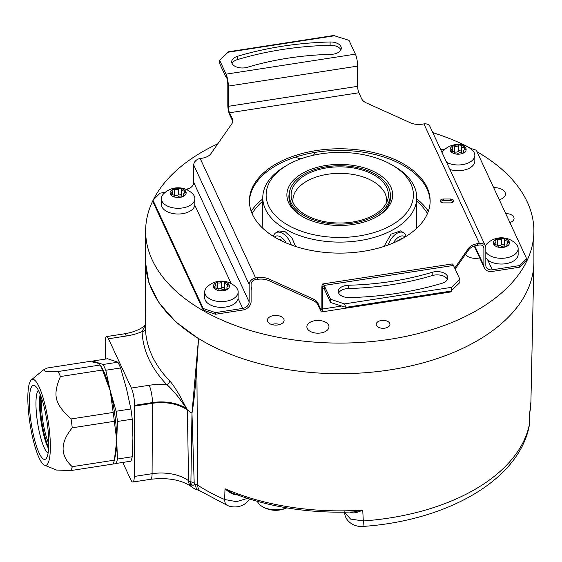 <?xml version="1.0" encoding="UTF-8"?>
<svg xmlns="http://www.w3.org/2000/svg" width="562" height="562" viewBox="0 0 562 562"><rect width="100%" height="100%" fill="white"/><g stroke="black" fill="none" stroke-linecap="round" stroke-linejoin="round"><path stroke-width="0.84" d="M48.796 443.551A27.784 5.873 -98.8 0 1 41.602 405.371A27.784 5.873 81.2 0 1 41.939 399.238M48.683 447.682A33.137 7.004 81.2 0 1 40.218 402.385A33.137 7.004 81.2 0 1 40.59 395.332M48.613 448.827A32.132 6.793 81.2 0 1 39.509 403.094A32.132 6.793 81.2 0 1 40.169 394.264M48.107 453.113A32.132 6.793 81.2 0 1 35.954 403.649A32.132 6.793 81.2 0 1 38.399 390.33M29.393 401.458A37.485 7.924 81.2 0 1 35.195 385.932A37.485 7.924 81.2 0 1 48.796 443.27A37.485 7.924 81.2 0 1 46.386 458.276A37.485 7.924 81.2 0 1 35.673 443.636A37.485 7.924 81.2 0 1 29.393 401.458M39.094 457.897A43.513 9.196 -98.8 0 0 44.56 465.203A43.513 9.196 -98.8 0 0 49.997 436.948A43.513 9.196 -98.8 0 0 39.094 386.839A43.513 9.196 -98.8 0 0 31.36 379.877A43.513 9.196 -98.8 0 0 28.634 412.951A43.513 9.196 -98.8 0 0 39.094 457.897M44.56 465.203L56.614 470.071L71.086 470.527A55.561 11.739 -98.8 0 0 72.252 466.678C60.05 455.613 60.05 442.652 72.252 427.815A55.561 11.739 -98.8 0 0 71.086 418.957C54.598 403.804 52.498 395.458 60.415 376.533A55.561 11.739 -98.8 0 0 59.256 373.878A55.561 11.739 -98.8 0 0 58.09 371.524L45.318 371.44L43.464 369.88L47.426 367.969L89.513 361.457L97.261 362.862L100.184 365.012L58.09 371.524M114.248 460.552A55.561 11.739 -98.8 0 0 114.339 460.166L116.748 440.362A50.208 10.608 -98.8 0 0 110.257 390.857L105.775 370.253L120.584 367.962L126.422 388.363L130.897 408.967A55.224 11.669 81.2 0 1 132.232 419.182L117.43 421.472L116.748 440.362A50.208 10.608 -98.8 0 1 115.421 455.571L114.248 460.552A55.561 11.739 -98.8 0 1 113.18 464.015L71.086 470.527M117.43 421.472A55.224 11.669 -98.8 0 0 116.095 411.258L110.257 390.857L113.18 412.445A55.561 11.739 -98.8 0 1 114.339 421.303L116.748 440.362L117.43 459.042A55.224 11.669 81.2 0 1 116.095 463.474L113.608 462.856M132.232 419.182L132.92 437.861L132.232 456.751A55.224 11.669 81.2 0 1 130.897 461.184L116.095 463.474M117.43 459.042L132.232 456.751M114.339 460.166L72.252 466.678M114.339 421.303L72.252 427.815M113.18 412.445L71.086 418.957M102.509 370.021A55.561 11.739 -98.8 0 0 100.184 365.012L101.82 367.653A50.208 10.608 -98.8 0 1 110.257 390.857L102.509 370.021L60.415 376.533M105.775 370.253A55.224 11.669 -98.8 0 0 103.099 364.478L117.901 362.188A55.224 11.669 81.2 0 1 120.584 367.962M117.901 362.188L107.588 358.746L92.786 361.036L103.099 364.478M92.786 361.036A55.224 11.669 -98.8 0 0 92.463 361.83M134.648 405.328L152.471 402.575A33.488 19.333 180 0 1 186.788 408.813L187.378 409.979A33.474 19.326 0 0 0 152.478 403.305L134.648 406.066L134.648 405.328A12.722 2.691 81.2 0 0 131.353 388.033L108.494 338.774A12.722 2.691 81.2 0 0 106.548 336.589A12.722 2.691 81.2 0 0 105.199 341.886L105.284 359.104M134.648 406.066L134.255 476.464A13.39 2.831 -98.8 0 1 132.836 482.034A13.39 2.831 -98.8 0 1 130.791 479.737L122.762 462.442M186.788 408.813L178.639 397.496C176.313 394.391 169.232 386.326 166.696 384.563C151.03 368.054 142.839 350.393 142.102 331.58L145.565 324.506M152.997 200.444A194.129 112.084 0 0 0 145.635 231.01L145.635 261.618A194.129 112.084 0 0 0 198.548 338.521A194.129 112.084 0 0 0 202.496 340.867A194.129 112.084 0 0 0 412.951 365.426A194.129 112.084 0 0 0 533.886 263.002A194.129 112.084 0 0 0 533.9 261.618L533.9 231.01A194.129 112.084 0 0 0 477.04 151.754A194.129 112.084 0 0 0 476.99 151.726M191.178 486.509C181.322 479.8 167.82 477.391 150.665 479.281A13.39 2.831 -98.8 0 0 152.084 473.703A34.992 20.204 0 0 1 188.572 480.679A13.39 8.57 -53.9 0 0 191.178 486.509L192.815 487.69A13.39 8.479 -54.6 0 1 190.181 481.838A192.843 111.339 180 0 1 188.572 480.679L187.378 409.979A194.368 112.217 0 0 0 191.972 413.203L198.548 338.521L196.848 365.616L197.733 485.231A13.39 8.135 122.7 0 0 200.451 491.139L227.364 505.428A13.39 6.589 113.6 0 0 227.371 505.428C232.794 507.908 243.044 508.153 249.029 499.688A13.39 10.214 33.5 0 1 249.029 499.688L249.514 499.049M192.815 487.69A13.39 13.39 0 0 0 196.925 489.65L194.199 483.158L191.972 413.203L190.911 481.711L190.181 481.838C191.733 485.477 193.237 486.172 194.677 483.931L197.733 485.231A190.925 110.229 0 0 0 224.652 499.513L225.004 488.757C229.998 493.26 234.199 495.248 237.593 494.715M350.344 512.059A2.009 1.033 -64.8 0 1 350.344 512.158C352.817 513.598 356.94 512.895 362.722 510.064L363.305 520.96A190.925 110.229 0 0 0 529.235 425.16L529.643 413.562L529.235 425.16A13.39 10.847 12.1 0 1 529.046 426.832L529.362 424.162M145.635 231.01A194.129 112.084 0 0 0 202.496 310.259A194.129 112.084 0 0 0 414.061 334.559A194.129 112.084 0 0 0 533.9 231.01M471.251 148.544A194.129 112.084 0 0 0 432.803 132.639M217.817 143.802A194.129 112.084 0 0 0 153.194 200.051M416.751 198.899A94.971 54.83 180 0 1 428.363 211.249M251.179 211.249A94.971 54.83 180 0 1 262.784 198.899M272.521 324.738A8.367 4.833 180 0 1 267.357 320.277A8.367 4.833 180 0 1 278.928 315.809A8.367 4.833 180 0 1 284.091 320.277A8.367 4.833 180 0 1 272.521 324.738M310.112 322.293A11.043 6.379 0 0 0 306.88 326.803A11.043 6.379 0 0 0 313.694 332.697A11.043 6.379 0 0 0 325.735 331.313A11.043 6.379 0 0 0 328.967 326.803A11.043 6.379 0 0 0 322.152 320.909A11.043 6.379 0 0 0 310.112 322.293M378.226 321.534A6.863 3.962 0 0 0 376.217 324.337A6.863 3.962 0 0 0 380.453 327.997A6.863 3.962 0 0 0 387.935 327.133A6.863 3.962 0 0 0 389.944 324.337A6.863 3.962 0 0 0 385.708 320.677A6.863 3.962 0 0 0 378.226 321.534M295.584 157.072A11.043 6.379 0 0 0 300.986 158.793M313.463 155.224A11.043 6.379 0 0 0 314.46 152.576A11.043 6.379 0 0 0 314.46 152.499M465.42 254.446A11.043 6.379 0 0 0 479.716 257.916M469.593 147.996L476.295 150.23L526.545 258.492L526.545 260.129L519.443 267.231L492.284 271.432A8.704 6.863 155.1 0 1 484.395 267.99A8.704 6.863 155.1 0 1 483.882 265.629L483.882 248.137A4.686 3.695 -24.9 0 0 483.601 246.866A4.686 3.695 -24.9 0 0 479.351 245.011L477.581 245.285A13.39 7.728 0 0 0 468.631 249.858L455.164 269.1M505.695 213.567A8.367 4.833 180 0 1 513.991 217.768A8.367 4.833 180 0 1 514.061 218.393A8.367 4.833 180 0 1 509.874 222.58M499.281 199.749A11.043 6.379 0 0 0 502.196 198.541A11.043 6.379 0 0 0 505.428 194.03A11.043 6.379 0 0 0 493.675 187.666M203.24 308.51L152.997 200.248L152.997 201.884L203.24 310.147L203.24 308.51L215.534 312.605L215.534 314.242L203.24 310.147M313.16 300.593L313.16 298.956A13.39 7.728 180 0 1 317.846 303.044L320.677 309.128A4.686 0.991 -98.8 0 0 321.394 309.936A4.686 0.991 -98.8 0 0 321.885 307.92L321.885 287.695A8.704 1.841 81.2 0 1 322.813 283.95A8.704 1.841 81.2 0 1 324.141 285.44L330.547 299.258L330.547 302.532L324.316 289.093L324.141 287.084A6.695 1.412 -98.8 0 0 323.115 285.932A6.695 1.412 -98.8 0 0 322.405 288.812L322.405 309.037A6.695 1.412 81.2 0 1 321.696 311.917A6.695 1.412 81.2 0 1 320.677 310.772L317.846 304.681A13.39 7.728 0 0 0 313.16 300.593L269.107 280.719A13.39 7.728 0 0 0 257.403 279.349L255.626 279.623A4.686 3.695 -24.9 0 0 251.102 284.147L251.102 301.639A8.704 6.863 155.1 0 1 242.693 310.041L215.534 314.242M251.102 289.901A11.043 6.379 0 0 0 251.411 288.397A11.043 6.379 0 0 0 251.102 286.901M252.078 213.56A92.751 53.552 180 0 1 262.784 201.14M427.457 213.56A92.751 53.552 0 0 0 416.751 201.14M263.023 228.495A76.98 44.447 180 0 1 262.784 224.997L262.784 197.669A76.98 44.447 180 0 1 285.334 166.24L287.702 164.87A73.636 42.515 180 0 1 391.84 164.87L394.208 166.24A76.98 44.447 0 0 0 394.201 166.24L391.84 164.87A73.636 42.515 0 0 1 391.84 224.997A73.636 42.515 0 0 1 287.702 224.997A73.636 42.515 180 0 1 287.702 164.87M416.512 228.495A76.98 44.447 0 0 0 416.751 224.997L416.751 197.669A76.98 44.447 0 0 0 394.208 166.24M262.784 197.669A76.98 44.447 180 0 0 285.334 229.092A76.98 44.447 0 0 0 369.227 238.731A76.98 44.447 0 0 0 416.751 197.669M295.556 246.451L291.987 238.007L285.334 231.825L279.054 230.926L275.942 232.724A13.39 7.728 -120 0 0 273.441 236.384M406.094 236.384A13.39 7.728 120 0 0 403.6 232.724L400.488 230.926L391.026 234.164L383.979 246.451M291.32 244.99A13.39 7.728 -120 0 0 282.63 233.385A13.39 7.728 -120 0 0 275.942 232.724M302.377 216.525L302.377 216.525A52.884 30.531 180 0 1 302.377 173.342A52.884 30.531 180 0 1 377.165 173.342A52.884 30.531 0 0 1 377.165 216.525A52.884 30.531 0 0 1 302.377 216.525M303.101 216.932A50.875 29.372 180 0 1 288.896 196.574A50.875 29.372 180 0 1 289.437 192.302M376.442 216.932A50.875 29.372 0 0 0 390.646 196.574A50.875 29.372 0 0 0 390.105 192.302M375.507 174.297A50.538 29.182 180 0 1 390.309 194.937A50.538 29.182 180 0 1 359.111 221.892A50.538 29.182 180 0 1 304.028 215.569A50.538 29.182 180 0 1 289.226 194.937A50.538 29.182 180 0 1 320.424 167.975A50.538 29.182 180 0 1 375.507 174.297M305.363 214.796A48.655 28.093 180 0 1 291.994 200.255A48.655 28.093 180 0 1 316.954 170.124A48.655 28.093 180 0 1 374.173 175.07A48.655 28.093 180 0 1 387.541 200.255A48.655 28.093 180 0 1 354.025 221.793A48.655 28.093 180 0 1 305.363 214.796M293.111 202.889A46.857 27.053 180 0 1 292.907 200.402A46.857 27.053 180 0 1 321.836 175.407A46.857 27.053 180 0 1 372.901 181.266A46.857 27.053 0 0 1 386.628 200.402A46.857 27.053 0 0 1 386.431 202.889M274.516 237.045A10.516 6.07 60 0 1 286.121 242.932M282.194 241.161L280.6 239.18L278.612 239.356M403.6 232.724A13.39 7.728 120 0 0 396.905 233.385A13.39 7.728 120 0 0 388.216 244.99M393.414 242.932A10.516 6.07 -60 0 1 398.936 236.911A10.516 6.07 -60 0 1 405.019 237.045M401.928 238.815L401.668 238.45L396.161 241.716M400.046 239.819L399.666 239.602M271.671 324.499A7.987 4.608 180 0 1 273.659 324.021A7.987 4.608 180 0 1 279.778 324.499M529.643 413.562L529.552 413.744A191.164 110.37 180 0 0 530.914 401.858L533.886 263.002M344.548 512.193L350.548 519.063L363.305 520.96A13.39 1.349 85.9 0 1 362.616 526.453C445.533 520.988 517.939 481.037 529.046 426.832M227.364 505.428A13.39 6.589 113.6 0 1 224.652 499.513L236.511 501.662L247.406 498.382M232.331 492.993L225.004 488.757A191.164 110.37 180 0 0 362.722 510.064L353.653 511.933C309.557 513.57 269.114 507.254 232.331 492.993M191.972 413.203C193.918 402.336 195.548 386.473 196.848 365.616M190.911 481.711L194.199 483.158M186.9 409.052L180.655 397.299C178.625 393.463 172.239 383.151 169.626 380.896A3.344 2.389 -43.8 0 1 166.696 384.563A46.203 26.674 180 0 0 149.183 385.279A12.722 2.691 81.2 0 1 152.471 402.575L152.084 473.703L134.255 476.464M169.626 380.896C154.227 364.668 146.169 347.309 145.453 328.812A3.344 2.733 -1.9 0 1 142.102 331.58A46.203 26.674 0 0 1 126.317 336.013L108.494 338.774M145.453 328.812L145.635 256.258M198.323 338.556L175.822 321.878L159.144 303.051L148.888 282.756L145.41 261.709M257.438 501.388A18.743 10.819 0 0 0 261.871 506.292A18.743 10.819 0 0 0 280.578 509.46A18.743 10.819 0 0 0 286.564 507.837M519.443 267.231L519.443 265.594L492.284 269.795A6.695 5.283 -24.9 0 1 486.214 267.147A6.695 5.283 -24.9 0 1 485.821 265.327L485.821 247.835A6.695 5.283 155.1 0 0 485.428 246.023A6.695 5.283 155.1 0 0 479.351 243.374L477.581 243.648A13.39 7.728 180 0 0 468.631 248.214L454.707 268.116M526.545 258.492L519.443 265.594M445.209 149.035L440.734 149.731M485.428 246.023L429.986 126.555A6.695 5.283 155.1 0 0 423.91 123.914L422.139 124.188A13.39 7.728 180 0 1 410.429 122.811L366.375 102.937A13.39 7.728 180 0 1 361.689 98.849L358.865 92.758A4.686 0.991 -98.8 0 1 357.65 86.323L357.65 66.098A8.704 1.841 81.2 0 0 355.395 54.142L348.988 40.331L333.596 35.511L228.551 51.767L219.665 60.331L226.079 74.149A8.704 1.841 81.2 0 1 228.327 86.105L228.327 106.33A4.686 0.991 -98.8 0 0 229.542 112.765L232.366 118.856A13.39 7.728 180 0 1 232.823 120.858A13.39 7.728 180 0 1 231.846 123.752L210.905 153.679A13.39 7.728 180 0 1 201.962 158.245L200.184 158.519A6.695 5.283 155.1 0 0 193.721 164.989L193.721 182.474A6.695 5.283 -24.9 0 1 187.251 188.944L185.6 189.197M485.371 245.896A16.734 9.659 180 0 1 486.917 243.81A20.485 20.485 0 0 1 515.916 243.81A16.734 9.659 180 0 1 518.15 248.636L518.15 254.375A16.734 9.659 180 0 1 513.254 261.211A16.734 9.659 180 0 1 487.697 259.911L492.284 269.795M442.055 152.569A16.734 9.659 180 0 1 443.601 150.483A20.485 20.485 0 0 1 472.6 150.483A16.734 9.659 180 0 1 474.841 155.309L474.841 161.048A16.734 9.659 180 0 1 469.937 167.876A16.734 9.659 180 0 1 449.895 169.471M518.15 248.636A16.734 9.659 180 0 1 513.254 255.471A16.734 9.659 180 0 1 485.821 252.141M485.821 257.832L487.697 259.911M313.16 298.956L269.107 279.082L269.107 280.719M200.184 158.519L255.626 277.979L257.403 277.705A13.39 7.728 180 0 1 269.107 279.082M427.064 187.441A90.37 52.175 180 0 1 430.141 200.943A90.37 52.175 180 0 1 351.566 252.675A90.37 52.175 180 0 1 252.478 214.452A90.37 52.175 180 0 1 249.395 200.943A90.37 52.175 180 0 1 327.976 149.218A90.37 52.175 180 0 1 427.064 187.441M450.225 199.011L443.53 199.011A3.344 1.932 0 0 0 440.179 200.943A3.344 1.932 0 0 0 443.53 202.882L450.225 202.882A3.344 1.932 0 0 0 453.569 200.943A3.344 1.932 0 0 0 450.225 199.011L450.225 200.655L443.53 200.655A3.344 1.932 0 0 0 440.496 201.765M330.105 41.988A10.713 6.182 180 0 1 341.282 48.163A10.713 6.182 180 0 1 331.039 54.345A200.156 115.561 180 0 0 247.35 67.292A10.713 6.182 180 0 1 231.692 61.806A10.713 6.182 180 0 1 237.459 56.319A221.576 127.925 180 0 1 330.105 41.988L330.105 45.269A10.713 6.182 180 0 1 340.895 49.807M219.665 60.331L219.665 63.611L225.903 77.05L226.528 76.952M232.071 63.443A10.713 6.182 180 0 1 237.459 59.6A221.576 127.925 180 0 1 330.105 45.269M232.745 121.673A13.39 7.728 0 0 0 232.366 120.493L229.542 114.409A6.695 1.412 81.2 0 1 227.807 105.206L227.807 84.981A6.695 1.412 -98.8 0 0 226.079 75.786L225.903 77.05M165.228 192.352L160.093 193.145L152.997 200.248M255.626 277.979A6.695 5.283 155.1 0 0 249.163 284.449L249.163 301.942A6.695 5.283 -24.9 0 1 242.693 308.405L215.534 312.605M194.859 198.618L194.796 205.193A16.734 9.659 180 0 1 189.956 211.193A16.734 9.659 180 0 1 171.719 213.286A16.734 9.659 180 0 1 161.385 204.357L161.385 198.618A16.734 9.659 180 0 1 163.619 193.799A20.485 20.485 0 0 1 192.618 193.799A16.734 9.659 180 0 1 194.859 198.618A16.734 9.659 180 0 1 189.956 205.453A16.734 9.659 180 0 1 171.719 207.547A16.734 9.659 180 0 1 161.385 198.618M238.169 291.952L238.105 298.52A16.734 9.659 180 0 1 233.272 304.52A16.734 9.659 180 0 1 215.028 306.613A16.734 9.659 180 0 1 204.701 297.691L204.701 291.952A16.734 9.659 180 0 1 206.935 287.126A20.485 20.485 0 0 1 235.935 287.126A16.734 9.659 180 0 1 238.169 291.952A16.734 9.659 180 0 1 233.272 298.78A16.734 9.659 180 0 1 215.028 300.874A16.734 9.659 180 0 1 204.701 291.952M218.168 289.837L218.168 289.718A2.81 1.623 0 0 1 218.168 289.767A1.609 0.927 0 0 0 218.168 289.795A1.609 0.927 0 0 0 219.356 290.687A8.03 4.636 0 0 0 227.118 289.493A8.03 4.636 0 0 0 229.198 285.011A8.03 4.636 0 0 0 223.514 281.731A8.03 4.636 0 0 0 215.759 282.932A8.03 4.636 0 0 0 213.679 287.414A8.03 4.636 0 0 0 219.356 290.687A1.609 0.927 0 0 0 221.189 290.238A2.81 1.623 0 0 1 225.137 289.627A1.609 0.927 0 0 0 227.118 289.493A1.609 0.927 0 0 0 227.589 288.833A1.609 0.927 0 0 0 227.35 288.348L227.35 289.325M218.168 289.718A2.81 1.623 0 0 0 215.274 288.095A1.609 0.927 0 0 1 213.679 287.414A1.609 0.927 0 0 1 213.623 287.168A1.609 0.927 0 0 1 214.466 286.353A2.81 1.623 0 0 0 215.941 284.927A2.81 1.623 0 0 0 215.527 284.077A1.609 0.927 0 0 1 215.288 283.585A1.609 0.927 0 0 1 215.759 282.932A1.609 0.927 0 0 1 217.733 282.798A2.81 1.623 0 0 0 221.688 282.187L221.688 287.927A2.81 1.623 180 0 1 217.733 288.538A1.609 0.927 0 0 0 216.988 288.397M225.882 289.76A2.81 1.623 180 0 1 224.702 288.439L224.702 282.7A2.81 1.623 0 0 1 224.702 282.651A1.609 0.927 0 0 0 224.709 282.63A1.609 0.927 0 0 0 223.514 281.731A1.609 0.927 0 0 0 221.688 282.187M224.702 282.7A2.81 1.623 0 0 0 227.596 284.323A1.609 0.927 0 0 1 229.198 285.011A1.609 0.927 0 0 1 229.247 285.25A1.609 0.927 0 0 1 228.404 286.065A2.81 1.623 0 0 0 226.929 287.498A2.81 1.623 0 0 0 227.35 288.348M224.702 288.32A1.609 0.927 0 0 0 223.451 287.463A1.609 0.927 0 0 0 221.688 287.927M224.702 288.439A2.81 1.623 180 0 1 224.702 288.39L224.702 282.749M174.852 196.51L174.852 196.391A2.81 1.623 0 0 1 174.852 196.44A1.609 0.927 0 0 0 174.852 196.468A1.609 0.927 0 0 0 176.039 197.36A8.03 4.636 0 0 0 183.802 196.159A8.03 4.636 0 0 0 185.882 191.684A8.03 4.636 0 0 0 180.198 188.403A8.03 4.636 0 0 0 172.443 189.605A8.03 4.636 0 0 0 170.363 194.08A8.03 4.636 0 0 0 176.039 197.36A1.609 0.927 0 0 0 177.873 196.904A2.81 1.623 0 0 1 181.821 196.293A1.609 0.927 0 0 0 183.802 196.159A1.609 0.927 0 0 0 184.273 195.506A1.609 0.927 0 0 0 184.034 195.021L184.034 195.99M174.852 196.391A2.81 1.623 0 0 0 171.958 194.768A1.609 0.927 0 0 1 170.363 194.08A1.609 0.927 0 0 1 170.307 193.841A1.609 0.927 0 0 1 171.15 193.026A2.81 1.623 0 0 0 172.625 191.6A2.81 1.623 0 0 0 172.211 190.743A1.609 0.927 0 0 1 171.972 190.258A1.609 0.927 0 0 1 172.443 189.605A1.609 0.927 0 0 1 174.417 189.471A2.81 1.623 0 0 0 178.372 188.86L178.372 194.6A2.81 1.623 180 0 1 174.417 195.211A1.609 0.927 0 0 0 173.679 195.07M182.566 196.433A2.81 1.623 180 0 1 181.393 195.112L181.393 189.373A2.81 1.623 0 0 1 181.393 189.324A1.609 0.927 0 0 0 181.393 189.296A1.609 0.927 0 0 0 180.198 188.403A1.609 0.927 0 0 0 178.372 188.86M181.393 189.373A2.81 1.623 0 0 0 184.28 190.996A1.609 0.927 0 0 1 185.882 191.684A1.609 0.927 0 0 1 185.938 191.923A1.609 0.927 0 0 1 185.088 192.738A2.81 1.623 0 0 0 183.612 194.164A2.81 1.623 0 0 0 184.034 195.021M181.393 194.993A1.609 0.927 0 0 0 180.142 194.136A1.609 0.927 0 0 0 178.372 194.6M181.393 195.112A2.81 1.623 180 0 1 181.393 195.063L181.393 189.422M330.547 299.258L344.485 303.901L451.827 287.294L459.871 279.251L459.871 282.531L450.984 291.095L451.827 287.294M330.547 302.532L345.939 307.351L344.485 303.901M322.813 283.95L452.129 263.943A8.704 1.841 81.2 0 1 453.464 265.44L459.871 279.251M432.192 272.296A10.713 6.182 180 0 1 447.844 277.776A10.713 6.182 180 0 1 442.083 283.262A221.576 127.925 180 0 1 349.431 297.593A10.713 6.182 180 0 1 338.254 291.418A10.713 6.182 180 0 1 348.496 285.243A200.156 115.561 180 0 0 432.192 272.296L432.192 275.57A10.713 6.182 180 0 1 447.464 279.419M338.64 293.055A10.713 6.182 180 0 1 348.496 288.517L348.496 285.243M432.192 275.57A200.156 115.561 180 0 1 348.496 288.517M451.609 290.772A6.695 1.412 81.2 0 1 451.019 291.917L321.696 311.917M249.409 201.765A90.37 52.175 180 0 1 328.679 150.806A90.37 52.175 180 0 1 427.064 189.085A90.37 52.175 180 0 1 430.127 201.765M453.253 201.765A3.344 1.932 0 0 0 450.225 200.655M474.841 155.309A16.734 9.659 180 0 1 469.937 162.137A16.734 9.659 180 0 1 446.579 162.313M462.547 153.117A2.81 1.623 180 0 1 461.367 151.796L461.367 146.057A2.81 1.623 0 0 1 461.374 146.015A1.609 0.927 0 0 0 461.374 145.987A1.609 0.927 0 0 0 460.18 145.087A8.03 4.636 0 0 0 452.424 146.289A8.03 4.636 0 0 0 450.345 150.771A8.03 4.636 0 0 0 456.021 154.051A8.03 4.636 0 0 0 463.783 152.85A8.03 4.636 0 0 0 465.863 148.368A8.03 4.636 0 0 0 460.18 145.087A1.609 0.927 0 0 0 458.353 145.544L458.353 151.283A2.81 1.623 180 0 1 454.398 151.895A1.609 0.927 0 0 0 453.66 151.761M461.367 146.057A2.81 1.623 0 0 0 464.261 147.68A1.609 0.927 0 0 1 465.863 148.368A1.609 0.927 0 0 1 465.919 148.607A1.609 0.927 0 0 1 465.069 149.429A2.81 1.623 0 0 0 463.594 150.855A2.81 1.623 0 0 0 464.015 151.705L464.015 152.681M454.834 153.124L454.834 153.082A2.81 1.623 0 0 1 454.834 153.124A1.609 0.927 0 0 0 454.834 153.152A1.609 0.927 0 0 0 456.021 154.051A1.609 0.927 0 0 0 457.854 153.595A2.81 1.623 0 0 1 461.802 152.983A1.609 0.927 0 0 0 463.783 152.85A1.609 0.927 0 0 0 464.254 152.19A1.609 0.927 0 0 0 464.015 151.705M454.834 153.082A2.81 1.623 0 0 0 451.939 151.459A1.609 0.927 0 0 1 450.345 150.771A1.609 0.927 0 0 1 450.288 150.532A1.609 0.927 0 0 1 451.131 149.71A2.81 1.623 0 0 0 452.607 148.284A2.81 1.623 0 0 0 452.192 147.434A1.609 0.927 0 0 1 451.953 146.949A1.609 0.927 0 0 1 452.424 146.289A1.609 0.927 0 0 1 454.398 146.155A2.81 1.623 0 0 0 458.353 145.544M461.367 151.677A1.609 0.927 0 0 0 460.123 150.82A1.609 0.927 0 0 0 458.353 151.283M461.367 151.796A2.81 1.623 180 0 1 461.374 151.754L461.374 146.106M498.15 246.528L498.15 246.409A2.81 1.623 0 0 1 498.15 246.458A1.609 0.927 0 0 0 498.15 246.479A1.609 0.927 0 0 0 499.337 247.378A8.03 4.636 0 0 0 507.1 246.177A8.03 4.636 0 0 0 509.179 241.695A8.03 4.636 0 0 0 503.496 238.421A8.03 4.636 0 0 0 495.733 239.616A8.03 4.636 0 0 0 493.661 244.098A8.03 4.636 0 0 0 499.337 247.378A1.609 0.927 0 0 0 501.171 246.922A2.81 1.623 0 0 1 505.119 246.311A1.609 0.927 0 0 0 507.1 246.177A1.609 0.927 0 0 0 507.57 245.524A1.609 0.927 0 0 0 507.331 245.032L507.331 246.008M498.15 246.409A2.81 1.623 0 0 0 495.255 244.786A1.609 0.927 0 0 1 493.661 244.098A1.609 0.927 0 0 1 493.605 243.859A1.609 0.927 0 0 1 494.448 243.044A2.81 1.623 0 0 0 495.923 241.611A2.81 1.623 0 0 0 495.508 240.761A1.609 0.927 0 0 1 495.262 240.276A1.609 0.927 0 0 1 495.733 239.616A1.609 0.927 0 0 1 497.714 239.482A2.81 1.623 0 0 0 501.669 238.871L501.669 244.611A2.81 1.623 180 0 1 497.714 245.222A1.609 0.927 0 0 0 496.97 245.088M505.863 246.444A2.81 1.623 180 0 1 504.683 245.13L504.683 239.391A2.81 1.623 0 0 1 504.683 239.342A1.609 0.927 0 0 0 504.69 239.314A1.609 0.927 0 0 0 503.496 238.421A1.609 0.927 0 0 0 501.669 238.871M504.683 239.391A2.81 1.623 0 0 0 507.577 241.014A1.609 0.927 0 0 1 509.179 241.695A1.609 0.927 0 0 1 509.228 241.941A1.609 0.927 0 0 1 508.385 242.756A2.81 1.623 0 0 0 506.91 244.182A2.81 1.623 0 0 0 507.331 245.032M504.683 245.011A1.609 0.927 0 0 0 503.433 244.147A1.609 0.927 0 0 0 501.669 244.611M504.683 245.13A2.81 1.623 180 0 1 504.683 245.081L504.683 239.433M116.095 411.258L130.897 408.967M131.353 388.033L149.183 385.279M106.548 336.589L124.371 333.828A12.722 2.691 81.2 0 1 126.317 336.013M249.43 499.021A13.39 10.214 33.5 0 1 249.036 499.688M477.581 245.285L477.581 243.648M474.742 245.931L483.882 265.629M423.91 123.914L479.351 243.374M320.677 309.128L321.829 308.952M229.542 112.765L358.865 92.758M227.715 52.287L335.05 35.68M226.079 74.149L355.395 54.142M232.366 118.856L232.366 120.493M228.327 86.105L357.65 66.098M228.327 106.33L357.65 86.323M257.403 277.705L257.403 279.349M194.796 205.193L231.172 283.571M238.105 298.52L242.693 308.405M187.251 188.944L187.856 190.244M193.721 182.474L249.163 301.942M193.721 164.989L249.163 284.449M214.466 286.353L214.466 287.99M217.733 282.798L217.733 288.538M227.596 284.323L227.596 286.444M171.15 193.026L171.15 194.656M174.417 189.471L174.417 195.211M184.28 190.996L184.28 193.117M317.846 304.681L317.846 303.044M324.141 285.44L453.464 265.44M468.631 249.858L468.631 248.214M322.405 309.037L341.296 306.114M322.405 288.812L324.316 288.517M482.807 245.833L483.882 248.137M443.53 199.011L443.53 200.655M237.459 59.6L237.459 56.319M451.131 149.71L451.131 151.347M454.398 146.155L454.398 151.895M464.261 147.68L464.261 149.801M494.448 243.044L494.448 244.674M497.714 239.482L497.714 245.222M507.577 241.014L507.577 243.135M31.36 379.877L43.464 369.88M150.665 479.281L132.836 482.034M390.309 194.937L390.309 199.939M289.226 194.937L289.226 199.939M529.671 413.309L530.914 401.858M362.616 526.453C360.551 526.749 357.91 526.369 354.678 525.322C348.201 522.491 344.815 518.016 344.527 511.884M196.925 489.65L200.451 491.139M124.371 333.828C133.594 332.254 140.465 329.437 144.975 325.37M261.871 506.292A25.887 25.887 0 0 0 286.725 507.865M474.23 246.1L484.395 267.99M215.941 288.13L215.941 284.927M226.929 289.585L226.929 287.498M172.625 194.803L172.625 191.6M183.612 196.257L183.612 194.164M345.939 307.351L450.984 291.095M463.594 152.941L463.594 150.855M452.607 151.494L452.607 148.284M495.923 244.821L495.923 241.611M506.91 246.268L506.91 244.182"/></g></svg>
